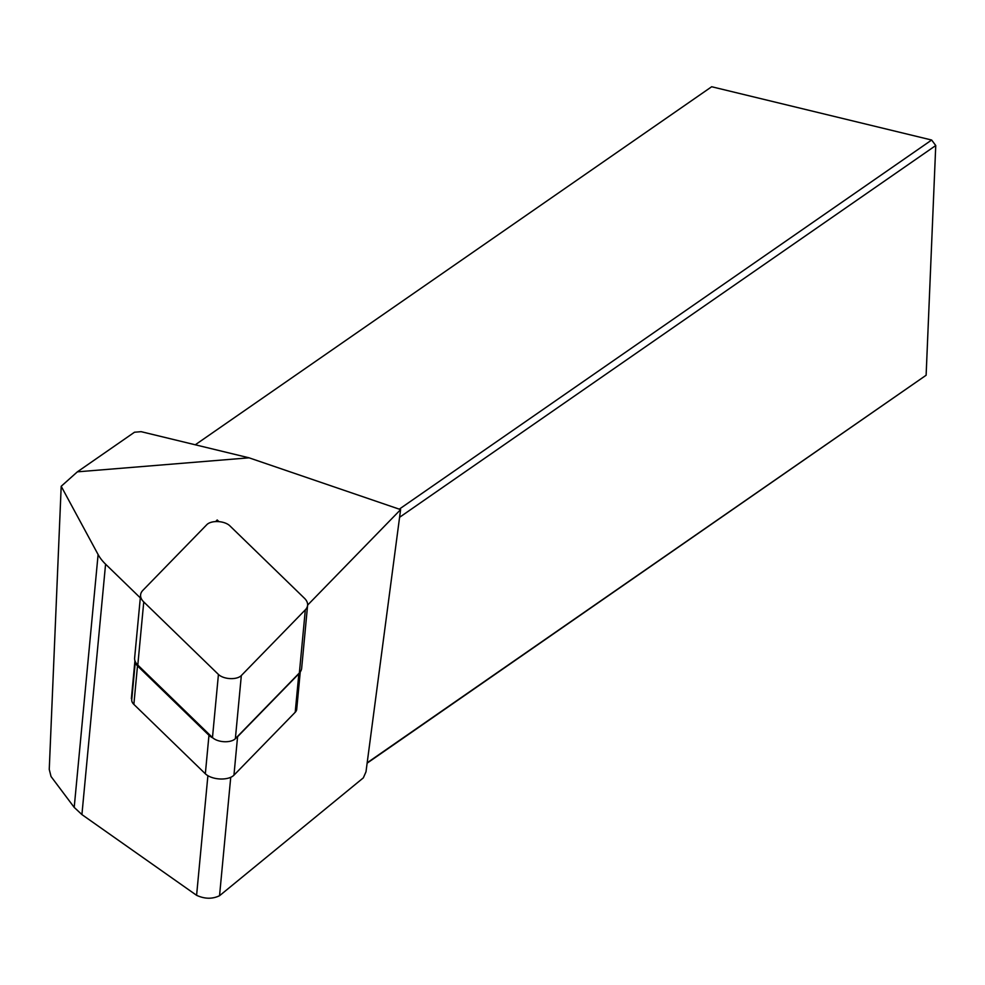 <?xml version="1.0" encoding="UTF-8"?>
<svg xmlns="http://www.w3.org/2000/svg" width="985" height="985" viewBox="0 0 985 985"><rect width="100%" height="100%" fill="white"/><g stroke="black" fill="none" stroke-linecap="round" stroke-linejoin="round"><path stroke-width="1.48" d="M131.805 699.042L131.892 698.057M217.045 521.545L217.192 519.969L218.916 521.631M215.629 521.582L217.192 519.969M131.362 698.611L134.945 660.75M307.615 605.11L400.599 509.614L365.989 771.809L363.342 777.854L219.544 895.722C212.366 899.17 204.708 899.034 196.594 895.316L81.915 814.583L74.207 807.392L51.035 776.512L49.25 769.408L61.193 486.282L98.106 554.543A80.967 41.518 5.4 0 0 105.58 564.171L140.313 597.883M249.045 457.816L141.089 431.664L134.489 432.23L77.372 471.84L249.045 457.816L400.599 509.614M77.372 471.84L61.193 486.282M399.307 509.134L931.65 140.03L711.675 86.742L195.276 444.789M367.171 762.796L926.122 375.248L367.122 763.166M926.122 375.248L935.75 145.534L399.614 517.273M931.65 140.03L935.75 145.534M131.842 699.079A16.191 8.299 5.4 0 0 131.744 699.695A16.191 8.299 5.4 0 0 133.862 704.386L205.336 773.779A16.191 8.299 5.4 0 0 219.987 778.975A16.191 8.299 5.4 0 0 233.95 775.17L295.204 712.266A16.191 8.299 5.4 0 0 296.719 709.225L300.253 671.893M236.166 737.851A16.191 8.299 5.4 0 0 237.582 736.694L298.849 673.777A16.191 8.299 5.4 0 0 299.859 672.398M135.364 661.809A16.191 8.299 5.4 0 0 137.494 665.897L208.968 735.29A16.191 8.299 5.4 0 0 212.871 737.925M140.596 594.903L134.625 658.029A24.293 12.46 5.4 0 0 137.802 665.06L212.477 737.556A12.953 6.636 5.4 0 0 224.198 741.717A12.953 6.636 5.4 0 0 235.366 738.676L299.366 672.952A24.293 12.46 5.4 0 0 301.644 668.396L307.603 605.27A24.293 12.46 5.4 0 0 304.427 598.24L229.764 525.744A12.953 6.636 5.4 0 0 218.03 521.582A12.953 6.636 5.4 0 0 206.862 524.623L142.874 590.347A24.293 12.46 5.4 0 0 140.596 594.903A24.293 12.46 5.4 0 0 143.761 601.946L218.436 674.442A12.953 6.636 5.4 0 0 230.158 678.603A12.953 6.636 5.4 0 0 241.325 675.55L305.325 609.826A24.293 12.46 5.4 0 0 307.603 605.27M219.544 895.722L230.736 777.3M105.58 564.171L81.915 814.583M196.594 895.316L207.897 775.688M98.106 554.543L74.207 807.392M295.204 712.266L298.849 673.777M137.494 665.897L133.862 704.386M205.336 773.779L208.968 735.29M237.582 736.694L233.95 775.17M299.366 672.952L305.325 609.826M235.366 738.676L241.325 675.55M212.477 737.556L218.436 674.442M137.802 665.06L143.761 601.946M131.744 699.695L135.327 661.735"/></g></svg>
